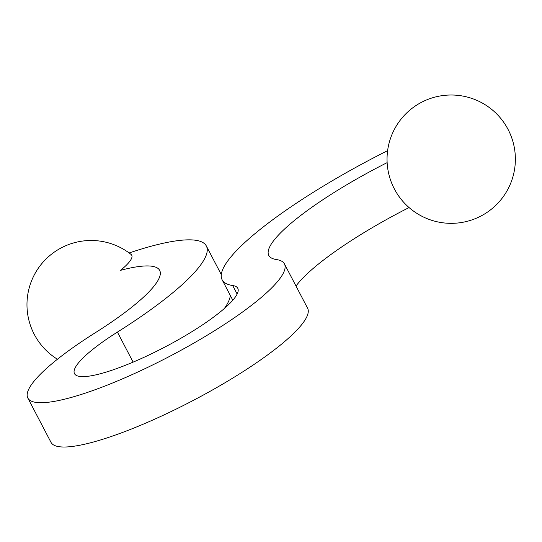 <?xml version="1.0" encoding="UTF-8"?>
<svg xmlns="http://www.w3.org/2000/svg" width="542" height="542" viewBox="0 0 542 542"><rect width="100%" height="100%" fill="white"/><g stroke="black" fill="none" stroke-linecap="round" stroke-linejoin="round"><path stroke-width="0.81" d="M387.144 162.634A138.23 27.459 -27.6 0 0 268.785 255.417A138.23 27.459 -27.6 0 0 276.427 259.557A144.775 28.76 152.4 0 1 284.435 263.9A144.775 28.76 152.4 0 1 169.463 356.453A144.775 28.76 152.4 0 1 27.838 398.045A144.775 28.76 152.4 0 1 95.29 332.741A138.23 27.459 -27.6 0 0 159.687 270.39A138.23 27.459 -27.6 0 0 120.534 270.343A58.875 11.694 -27.6 0 0 131.056 254.422A64.159 64.159 0 0 0 32.398 278.832A64.159 64.159 0 0 0 57.418 359.238M224.354 308.506A190.872 37.913 -27.6 0 0 230.336 295.512M387.618 150.649A190.872 37.913 -27.6 0 0 222.132 279.808A190.872 37.913 -27.6 0 0 232.687 285.526A92.126 18.299 152.4 0 1 237.782 288.29A92.126 18.299 152.4 0 1 164.612 347.192A92.126 18.299 152.4 0 1 74.491 373.655A92.126 18.299 152.4 0 1 117.418 332.097A190.872 37.913 -27.6 0 0 206.346 246A190.872 37.913 -27.6 0 0 129.138 252.958M284.435 263.9L307.592 308.195A144.775 28.76 152.4 0 1 192.62 400.755A144.775 28.76 152.4 0 1 50.995 442.34L27.838 398.045M409.068 207.552A138.23 27.459 -27.6 0 0 296.013 286.041M133.115 362.124L117.418 332.097M237.139 294.049L232.687 285.526M221.292 274.598L206.346 246M232.803 300.221L222.132 279.808M493.782 207.18A64.159 64.159 0 0 0 471.499 98.305A64.159 64.159 0 0 0 388.35 172.038A64.159 64.159 0 0 0 493.782 207.18"/></g></svg>
